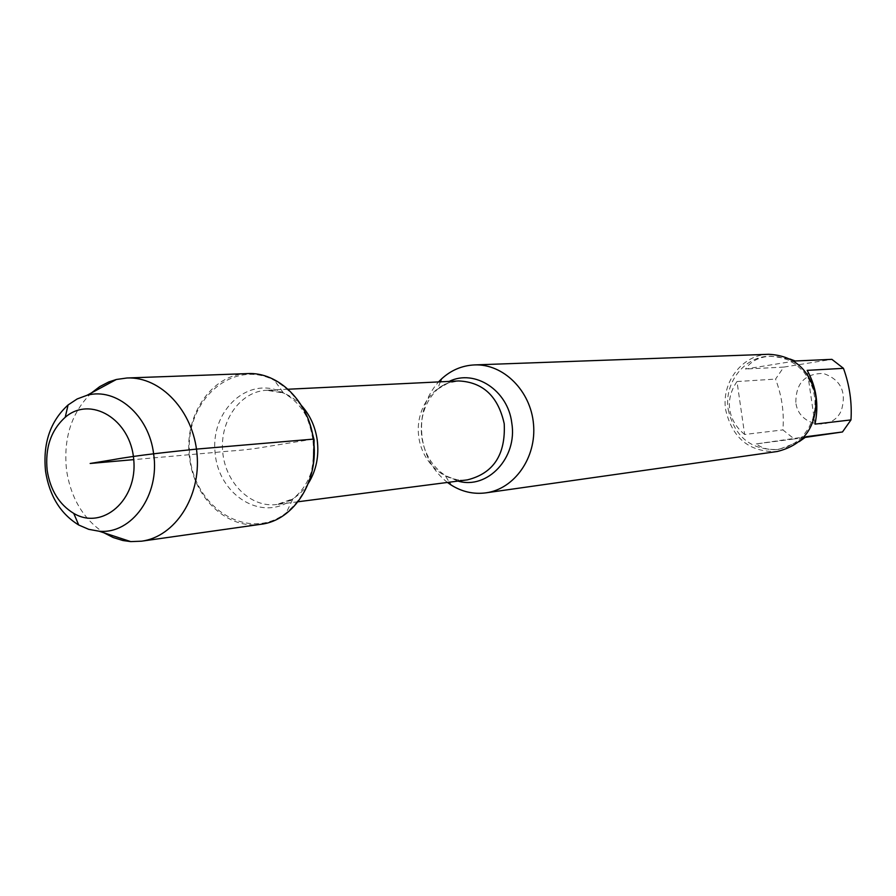 <?xml version="1.0" encoding="UTF-8"?>
<svg xmlns="http://www.w3.org/2000/svg" width="896" height="896" viewBox="0 0 896 896"><rect width="100%" height="100%" fill="white"/><g stroke="black" fill="none" stroke-linecap="round" stroke-linejoin="round"><path stroke-width="0.67" stroke-dasharray="4.48 3.36" d="M447.44 482.451C433.53 471.486 425.107 456.602 422.15 437.819C419.597 415.979 425.051 397.354 438.525 381.931M312.827 439.197C308.224 411.902 295.467 392.347 274.568 380.509C232.355 357.739 184.061 401.352 189.706 454.675C193.536 508.144 248.763 542.573 286.306 512.725C307.138 495.029 315.986 470.523 312.827 439.197M768.69 354.29C742.291 354.603 721.078 382.458 725.704 409.976C732.469 438.57 749.672 452.413 777.314 451.494M795.827 402.382C795.906 383.107 805.078 373.464 823.346 373.453C840.84 379.602 846.832 391.944 841.344 410.502C832.026 432.432 798.123 426.138 795.827 402.382M795.222 360.987L745.506 369.029C750.915 361.077 759.405 356.787 770.952 356.16L789.869 359.005M799.176 441.672L779.106 449.277C770.011 450.442 762.418 448.661 756.347 443.901L794.226 438.95L782.914 429.912C784.302 412.619 781.85 395.674 775.544 379.098L783.787 367.091L831.891 359.352M783.787 367.091L745.506 369.029M815.002 424.122L807.184 370.362M756.347 443.901L806.221 436.688M805.358 437.371L794.226 438.95M744.643 434.482C736.221 427.526 731.259 419.194 729.736 409.494C728.448 399.762 730.867 390.443 736.994 381.539L744.643 434.482L782.914 429.912M736.994 381.539L775.544 379.098M728.224 409.629C734.698 437.035 751.173 450.307 777.65 449.478L786.822 447.093L795.278 442.635L802.648 436.307L808.539 428.389L812.694 419.272L814.89 409.371L815.024 399.168L813.098 389.144L809.189 379.781L803.499 371.538L796.298 364.784L787.931 359.856L778.814 356.955L769.373 356.216C744.094 356.574 723.789 383.264 728.224 409.629M247.531 373.598C211.277 373.99 182.974 416.73 189.706 459.11C194.443 498.523 227.842 529.704 260.915 524.283M91.515 392.885C71.467 412.552 63.157 438.39 66.562 470.4C70.974 498.322 83.429 519.12 103.936 532.795M313.354 439.118L266.47 446.701C244.082 450.654 233.923 450.464 217.65 452.189L133.728 459.637M458.002 481.085L445.178 475.474C432.275 466.67 424.469 453.891 421.77 437.147C419.608 417.838 424.861 401.856 437.517 389.2L449.154 381.416M440.373 381.842L437.517 389.2L448.224 383.018L458.629 380.946C434.806 381.931 415.901 407.411 418.488 434.358C420.683 461.35 443.789 483.101 467.41 479.864C462.045 481.286 454.63 479.819 445.178 475.474L449.277 482.216M308.437 483.224C300.339 495.488 289.789 502.578 276.797 504.504C250.734 508.066 225.232 482.843 222.69 451.741C219.722 420.683 240.374 391.362 266.65 390.275C279.787 389.883 291.424 395.002 301.56 405.653M309.602 423.046C303.811 409.293 295.109 399.28 283.483 392.997C249.637 374.618 210.526 409.483 215.074 452.424C218.165 495.477 262.797 522.917 292.88 498.859C303.218 490.627 310.016 479.237 313.298 464.688M288.053 389.234L266.65 390.275L283.483 392.997L274.568 380.509M298.043 501.76L276.797 504.504L292.88 498.859L286.306 512.725M777.65 449.478L779.106 449.277M769.373 356.216L770.952 356.16"/><path stroke-width="1.34" d="M438.525 381.931L441.493 378.952C451.046 370.194 462.045 365.523 474.499 364.918C503.317 363.597 530.734 390.734 533.512 424.155C536.659 457.542 514.461 489.082 485.856 492.856C473.491 494.458 461.832 491.792 450.89 484.859L447.44 482.451M485.856 492.856L777.314 451.494C804.429 444.674 817.275 426.227 815.842 396.155C809.76 369.522 794.046 355.566 768.69 354.29L474.499 364.918M789.869 359.005L795.222 360.987L831.891 359.352L843.461 368.334C849.576 385.213 852.085 402.394 850.976 419.91L842.475 431.973L805.358 437.371M843.461 368.334L807.184 370.362C816.413 386.982 819.011 404.902 815.002 424.122L850.976 419.91M842.475 431.973L806.221 436.688L799.176 441.672M103.936 532.795L113.176 537.522L122.853 540.512L130.76 541.61L141.501 541.195L260.915 524.283C294.202 520.565 319.76 479.83 313.354 439.118C308.672 401.498 278.286 371.75 247.531 373.598L127.008 377.989L116.368 379.478L108.774 381.942L99.781 386.59L91.515 392.885M141.501 541.195C175.034 536.827 201.029 496.798 197.019 454.026C193.435 411.208 160.798 376.387 127.008 377.989M45.584 471.498C42.694 443.486 50.198 421.31 68.085 404.958L77.168 398.955L87.102 395.259C116.278 387.195 149.038 415.442 153.597 453.723C160.138 494.85 131.746 534.442 99.165 531.227L88.738 529.334L78.736 525.022C60.57 513.845 49.515 496.003 45.584 471.498M47.197 470.557C50.355 490.213 59.214 504.493 73.752 513.408C102.637 530.656 137.827 499.867 133.728 459.637C130.682 419.317 90.608 395.203 65.218 417.278C50.893 430.315 44.89 448.078 47.197 470.557M133.728 459.637L90.149 463.478L112.482 459.805C138.566 455 172.659 451.651 196.459 449.109L313.354 439.118M449.154 381.416C474.746 368.726 507.965 390.32 511.773 422.934C517.709 457.733 487.469 489.832 458.002 481.085M298.043 501.76L467.41 479.864C493.45 473.379 505.714 454.675 504.224 423.763C498.176 396.346 482.978 382.077 458.629 380.946L288.053 389.234M301.56 405.653C309.982 415.016 315.202 426.44 317.206 439.891C319.211 455.974 316.288 470.422 308.437 483.224M313.298 464.688L314.138 439.992L309.602 423.046M449.277 482.216L450.89 484.859M440.373 381.842L441.493 378.952M99.165 531.227L130.76 541.61M87.102 395.259L116.368 379.478M73.752 513.408L78.736 525.022M65.218 417.278L68.085 404.958"/></g></svg>
